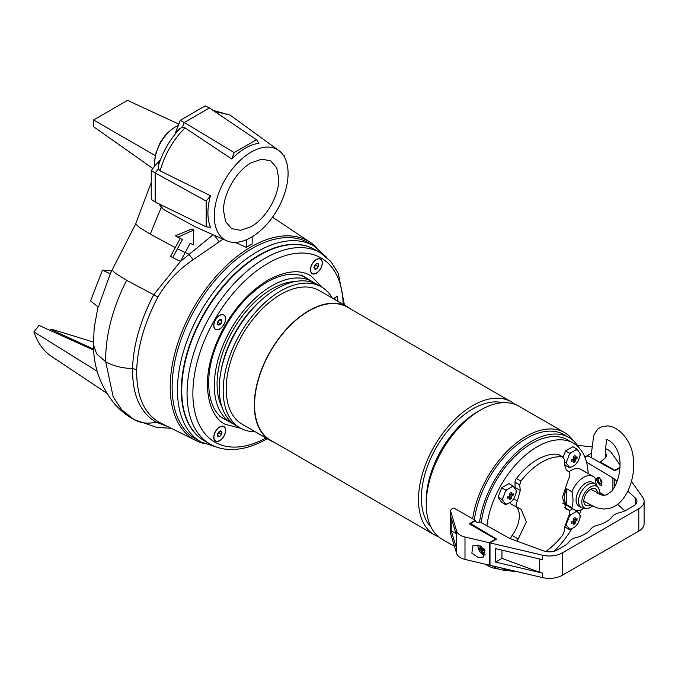 <?xml version="1.0" encoding="UTF-8"?>
<svg xmlns="http://www.w3.org/2000/svg" width="678" height="678" viewBox="0 0 678 678"><rect width="100%" height="100%" fill="white"/><g stroke="black" fill="none" stroke-linecap="round" stroke-linejoin="round"><path stroke-width="1.02" d="M303.549 276.505A81.614 47.121 -60 0 1 303.981 276.819M219.689 329.025A8.416 4.856 120 0 0 225.638 318.719A8.416 4.856 120 0 0 219.689 315.287L219.689 315.287A8.416 4.856 120 0 0 213.739 325.593A8.416 4.856 120 0 0 219.689 329.025M219.689 426.945L219.689 426.945A8.416 4.856 120 0 0 213.739 437.251A8.416 4.856 120 0 0 219.689 440.683A8.416 4.856 120 0 0 225.638 430.377A8.416 4.856 120 0 0 219.689 426.945M316.389 259.454L316.389 259.454A8.416 4.856 120 0 0 310.439 269.759A8.416 4.856 120 0 0 316.389 273.2A8.416 4.856 120 0 0 322.338 262.894A8.416 4.856 120 0 0 316.389 259.454M240.809 428.327L225.181 424.309C209.171 416.716 201.832 386.401 212.409 354.391C221.731 324.431 241.826 295.828 268.039 280.073C285.785 270.666 300.066 269.251 310.905 275.827L322.194 287.353M259.801 255.157A110.412 63.749 120 0 0 187.67 352.458A110.412 63.749 120 0 0 204.595 440.929L209.926 444.014A110.412 63.749 -60 0 1 193.001 355.535A110.412 63.749 -60 0 1 265.132 258.233A110.412 63.749 -60 0 1 320.338 252.767L315.007 249.69A110.412 63.749 120 0 0 259.801 255.157M337.017 296.337L334.178 298.074L333.788 298.939M334.076 299.108L336.763 296.456L337.33 296.583A99.03 57.172 -60 0 1 337.949 301.346M222.57 417.817A81.614 47.121 -60 0 1 222.087 417.606M203.773 443.463A114.48 66.097 -60 0 1 196.086 440.624A114.48 66.097 -60 0 1 175.814 349.662A114.48 66.097 -60 0 1 251.165 246.851A114.48 66.097 -60 0 1 310.49 242.478A114.48 66.097 -60 0 1 316.787 247.716M252.14 236.791L252.14 243.995A114.624 66.181 120 0 0 249.224 245.614A114.624 66.181 120 0 0 246.317 247.36L235.232 242.393M222.96 239.131A115.972 66.953 120 0 0 219.282 241.766L193.154 259.733C178.433 269.7 166.678 282.124 157.898 296.989C144.736 322.152 137.668 346.373 136.693 369.671C136.337 395.927 143.965 413.529 159.559 422.479L196.086 440.624M251.165 152.109A52.214 30.146 120 0 0 216.646 199.561A52.214 30.146 120 0 0 226.698 240.792A52.214 30.146 120 0 0 251.165 237.368A52.214 30.146 120 0 0 284.828 192.806A52.214 30.146 120 0 0 278.811 150.516A52.214 30.146 120 0 0 251.165 152.109M231.715 159.008A52.918 30.552 -60 0 1 245.343 148.168A52.918 30.552 -60 0 1 258.979 143.27L256.487 139.727L234.207 152.592L231.715 159.008L184.975 127.82C173.009 140.041 164.72 154.398 160.118 170.873L158.415 168.83L158.203 166.322C162.576 152.008 169.864 139.38 180.077 128.439L182.357 127.371L184.975 127.82M158.415 168.83L155.152 172.898L206.18 201.12L206.18 226.85L210.494 227.24A52.918 30.552 -60 0 1 210.494 195.756L160.118 170.873M226.698 240.792L194.823 226.613L163.271 209.349L161.186 207.493L150.253 234.156L139.21 227.308L135.676 223.96L110.641 272.92L98.344 306.981L90.513 300.973L102.471 270.149L110.658 273.988M154.626 166.33L154.55 163.39A29.925 17.281 -60 0 1 154.559 162.686A29.925 17.281 -60 0 1 155.321 156.406L155.516 155.525A29.925 17.281 -60 0 1 175.102 127.1A29.925 17.281 -60 0 1 175.712 126.744A29.925 17.281 -60 0 1 176.416 126.345L178.297 125.337M278.811 178.78L276.7 167.78L270.708 160.881L261.742 159.144L251.165 162.822C236.393 170.907 223.147 193.857 223.528 210.697L225.63 221.698L231.622 228.588L240.588 230.334L251.165 226.655C265.937 218.57 279.192 195.611 278.811 178.78M213.087 234.732L180.543 261.403M180.289 238.309L170.542 256.352L172.704 257.598L182.407 239.537L175.348 235.8L191.976 228.935L193.798 229.986L193.416 244.851L190.103 243.283L180.534 261.428L153.745 294.71C140.38 320.448 133.312 345.06 132.549 368.552C132.261 394.681 140.109 412.546 156.101 422.148L167.195 426.335M219.282 241.766L214.299 235.274M246.317 247.36L246.317 239.8M159.093 203.934L161.186 207.493M214.536 111.378L230.054 115.065L278.811 150.516M180.534 261.428L172.704 257.598M177.814 237.224L193.798 229.986M154.55 163.025L154.126 166.958L154.55 163.025M234.207 152.592L184.246 122.506L182.357 127.371M206.18 201.12L210.494 195.756M206.18 226.85L155.152 202.019L151.245 199.366L151.245 170.542L159.237 160.593L158.203 166.322M284.506 157.186L284.506 155.906L283.718 155.83M284.506 155.906L283.158 154.982M180.077 128.439L175.636 132.202L180.246 120.303L184.246 122.506L209.46 107.946L256.487 139.727M106.641 393.104L50.875 355.984C43.129 350.534 37.468 342.483 33.9 331.839L97.446 371.417M93.683 350.119L39.061 325.406L33.9 331.839M93.403 342.034L51.181 329.093L50.053 330.406M102.471 270.149L111.616 270.971M154.592 164.898L154.55 163.39M152.542 168.915L152.203 168.051M152.864 168.517L93.564 126.701L93.564 119.981L155.516 155.754M154.559 162.686L155.321 156.406M155.152 202.019L155.152 172.898L151.245 170.542M209.46 107.946L205.214 105.887L180.246 120.303M155.516 155.525L155.948 152.872M178.78 124.091L127.506 100.386L93.564 119.981M512.899 485.889L513.924 487.143A25.942 5.483 38.8 0 1 515.983 490.084L516.543 491.067L515.983 493.228A25.942 20.459 95.1 0 1 513.924 498.559L511.559 501.491A25.942 14.975 180 0 1 509.61 502.754A25.942 14.975 180 0 1 507.424 503.881A9.382 5.416 -60 0 1 505.068 503.669A25.942 5.483 -141.2 0 0 503 500.728A9.382 5.416 -60 0 1 503 497.584A25.942 20.459 -84.9 0 0 505.068 492.253A9.382 5.416 -60 0 1 507.424 489.321A25.942 14.975 0 0 0 509.61 488.194A25.942 14.975 0 0 0 511.559 486.931L512.899 485.889L508.966 483.617L501.686 487.821L498.05 497.203L501.686 502.381L505.619 504.652L505.068 503.669M509.737 499.466A25.417 20.052 35.1 0 0 510.475 499.059A25.417 20.052 35.1 0 0 511.195 498.627A27.417 15.823 -120 0 0 511.365 496.482A27.417 15.823 0 0 0 513.127 495.271A25.417 20.052 -155.1 0 0 513.127 493.592A27.417 15.823 180 0 1 511.365 494.804A27.417 15.823 -120 0 0 511.195 492.474L509.737 493.313A27.417 15.823 60 0 1 509.907 495.643A27.417 15.823 180 0 1 507.805 496.669A25.417 5.373 81.2 0 1 507.805 498.347A27.417 15.823 0 0 0 509.907 497.321A27.417 15.823 60 0 1 509.737 499.466M505.068 492.253L505.619 490.092L501.686 487.821M498.05 497.203L501.983 499.474L503 497.584M505.619 490.092L507.424 489.321M507.424 503.881L505.619 504.652M503 500.728L501.983 499.474M513.924 498.559A9.382 5.416 -60 0 1 511.559 501.491M515.983 490.084A9.382 5.416 -60 0 1 515.983 493.228M511.559 486.931A9.382 5.416 -60 0 1 513.924 487.143M509.797 493.906L511.365 494.804M513.127 495.271L509.864 494.762M509.907 495.643L511.365 496.482M509.127 496.05L511.195 498.627M508.347 496.423L509.907 497.321M599.708 477.532L597.488 477.287L599.708 484.923L601.928 485.168L599.708 477.532M597.581 477.236A4.526 2.61 -120 0 0 596.996 480.888A4.526 2.61 -120 0 0 599.928 484.795A4.526 2.61 -120 0 0 602.056 485.092M599.928 478.744A2.881 1.661 -120 0 0 598.488 478.6A2.881 1.661 -120 0 0 598.047 480.914A2.881 1.661 -120 0 0 599.928 483.448A2.881 1.661 -120 0 0 601.369 483.592A2.881 1.661 -120 0 0 601.81 481.287A2.881 1.661 -120 0 0 599.928 478.744M631.464 481.312L642.769 497.398A18.103 10.45 180 0 1 644.1 501.33A18.103 10.45 180 0 1 638.795 508.72L562.231 552.926A18.103 10.45 180 0 1 542.62 555.214L489.999 542.883L496.567 539.095L470.549 523.535L474.82 521.077L476.761 522.196L480.575 522.196L508.898 537.985A10.975 6.331 180 0 0 510.627 538.773L543.527 550.875A10.975 6.331 0 0 0 557.18 550.011L564.63 545.714A20.577 11.882 0 0 0 569.164 541.747A13.713 7.916 180 0 1 576.766 537.357A20.577 11.882 0 0 0 583.631 534.739L585.97 533.391A20.577 11.882 0 0 0 590.504 529.433A13.713 7.916 180 0 1 598.106 525.043A20.577 11.882 0 0 0 604.971 522.424L607.302 521.077A20.577 11.882 0 0 0 611.844 517.111A13.713 7.916 180 0 1 619.446 512.721A20.577 11.882 0 0 0 626.311 510.102L633.752 505.805A10.975 6.331 0 0 0 636.964 501.33A10.975 6.331 0 0 0 635.252 497.923L627.828 491.194M585.004 457.464L587.902 455.785L614.844 470.812L619.904 467.888M617.056 481.439L614.285 478.922A10.975 6.331 180 0 0 612.92 477.931L586.529 462.142M489.999 542.883L489.999 565.283L542.612 577.614A18.103 10.45 0 0 0 562.223 575.317L638.795 531.12A18.103 10.45 0 0 0 644.1 523.73L644.1 501.33M501.949 550.163L501.949 558.384L539.696 572.266A18.103 10.45 0 0 0 542.612 573.139L495.516 562.096L495.516 548.655L542.62 559.697L542.62 555.214M604.581 495.338L599.437 492.262M624.828 510.881L617.607 504.33M470.549 524.543L470.108 523.289M501.949 558.384L495.516 562.096M569.512 467.761L568.961 466.778A25.942 5.483 -141.2 0 0 566.893 463.837L565.876 462.582L566.893 460.693A25.942 20.459 -84.9 0 0 568.961 455.362L569.512 453.201L571.325 452.429A25.942 14.975 0 0 0 573.503 451.302A25.942 14.975 0 0 0 575.452 450.039A9.382 5.416 -60 0 1 577.817 450.251A25.942 5.483 38.8 0 1 579.885 453.192A9.382 5.416 -60 0 1 579.885 456.336A25.942 20.459 95.1 0 1 577.817 461.667A9.382 5.416 -60 0 1 575.452 464.6A25.942 14.975 180 0 1 573.503 465.862A25.942 14.975 180 0 1 571.325 466.989L569.512 467.761L565.588 465.489L564.723 464.269M575.088 455.582A25.417 5.373 158.8 0 1 574.376 455.997A25.417 5.373 158.8 0 1 573.63 456.421A27.417 15.823 60 0 1 573.8 458.752A27.417 15.823 180 0 1 571.698 459.777A25.417 5.373 81.2 0 1 571.698 461.455A27.417 15.823 0 0 0 573.8 460.438A27.417 15.823 60 0 1 573.63 462.574L575.088 461.735A27.417 15.823 -120 0 0 575.258 459.599A27.417 15.823 0 0 0 577.029 458.379A25.417 20.052 -155.1 0 0 577.029 456.701A27.417 15.823 180 0 1 575.258 457.913A27.417 15.823 -120 0 0 575.088 455.582M575.452 450.039L576.792 448.997L572.868 446.734L565.588 450.938L563.172 457.15L562.621 456.964L564.215 459.142L564.766 464.735C565.138 468.244 566.367 470.49 568.452 471.464L567.494 470.905M579.885 453.192L580.436 454.175L579.885 456.336M577.817 461.667L575.452 464.6M565.876 462.582L564.486 461.786M569.512 453.201L565.588 450.938M576.792 448.997L577.817 450.251M568.961 455.362A9.382 5.416 -60 0 1 571.325 452.429M566.893 463.837A9.382 5.416 -60 0 1 566.893 460.693M571.325 466.989A9.382 5.416 -60 0 1 568.961 466.778M572.24 459.531L573.8 460.438M573.698 457.014L575.258 457.913M577.029 458.379L573.758 457.87M573.8 458.752L575.258 459.599M573.02 459.159L575.088 461.735M478.244 557.511L471.863 553.172L472.888 545.731L478.244 545.188L484.626 549.527L483.6 556.969L478.244 557.511M475.253 520.323L469.244 523.789L495.669 539.052L489.27 542.747L464.989 537.027A13.713 7.916 180 0 1 456.65 531.069L450.692 511.492A5.483 3.17 180 0 1 450.616 510.941A5.483 3.17 180 0 1 453.955 508.025L475.253 520.323L475.253 521.331M495.669 539.052L495.669 539.612M450.616 510.941L450.616 533.34A5.483 3.17 0 0 0 450.692 533.883L456.65 553.468A13.713 7.916 0 0 0 464.989 559.426L489.27 565.147L489.27 542.747M456.447 535.145L456.447 547.332A13.713 7.916 0 0 0 456.65 548.705L451.201 530.789L451.201 517.916L456.65 535.823L456.65 531.069M489.27 565.147L489.999 564.723M451.201 530.789L455.955 533.535M605.429 456.082A7.475 4.314 180 0 1 605.962 457.158M605.446 453.328A7.89 4.551 180 0 1 606.463 455.565A7.89 4.551 180 0 1 605.03 458.175L600.403 461.998L614.768 470.295L619.946 467.303M620.031 464.981L611.276 452.573A13.713 7.916 0 0 0 605.53 448.743M591.877 446.844L577.478 445.387M584.834 457.057L591.733 453.074M600.403 461.998L600.403 462.76M606.217 456.684A7.89 4.551 0 0 0 605.429 455.557M614.768 470.295L614.768 470.769M219.689 440.53A8.229 4.754 -60 0 1 215.579 440.937A8.229 4.754 -60 0 1 214.316 434.344A8.229 4.754 -60 0 1 219.689 427.089A8.229 4.754 -60 0 1 223.808 426.682A8.229 4.754 -60 0 1 225.071 433.276A8.229 4.754 -60 0 1 219.689 440.53M219.689 431.225A3.17 1.831 120 0 0 217.85 433.411L219.875 431.132A3.17 1.831 120 0 0 219.689 431.225M217.214 434.861L219.113 432.818L219.019 431.827M217.672 436.09A3.17 1.831 120 0 0 219.511 436.496A3.17 1.831 120 0 0 221.536 434.217A3.17 1.831 120 0 0 221.714 431.53A3.17 1.831 120 0 0 219.875 431.132L221.714 431.53L221.536 434.217L219.511 436.496L217.672 436.09L217.85 433.411A3.17 1.831 120 0 0 217.672 436.09M219.511 436.496L217.587 435.386M219.113 432.818L221.536 434.217M438.454 536.696A76.809 44.35 -60 0 1 434.378 534.789A76.809 44.35 -60 0 1 422.606 473.244A76.809 44.35 -60 0 1 472.778 405.563A76.809 44.35 -60 0 1 511.187 401.757A76.809 44.35 -60 0 1 514.865 404.334M511.187 401.757L347.28 307.126A76.809 44.35 120 0 0 308.871 310.931A76.809 44.35 120 0 0 258.691 378.612A76.809 44.35 120 0 0 270.471 440.166L434.378 534.789M350.907 309.219A77.156 44.545 120 0 0 347.45 306.829A77.156 44.545 120 0 0 308.871 310.651A77.156 44.545 120 0 0 258.471 378.638A77.156 44.545 120 0 0 270.293 440.463A77.156 44.545 120 0 0 274.098 442.259M347.45 306.829L319.321 290.591A77.156 44.545 120 0 0 280.743 294.413A77.156 44.545 120 0 0 230.342 362.399A77.156 44.545 120 0 0 242.173 424.225L270.293 440.463M454.506 546.417L442.132 539.273A76.809 44.35 -60 0 1 426.225 504.11L426.225 500.754A72.699 41.968 -60 0 1 477.626 411.716A72.699 41.968 -60 0 1 477.634 411.716L480.541 410.037A76.809 44.35 -60 0 1 518.941 406.232L564.528 432.556A76.809 44.35 -60 0 1 573.071 440.429M430.903 526.874A72.699 41.968 -60 0 1 427.089 467.447A72.699 41.968 -60 0 1 472.778 408.919A72.699 41.968 -60 0 1 502.593 402.707M426.225 504.11A76.809 44.35 -60 0 1 480.541 410.037L477.626 411.716M332.305 298.083A81.402 47.002 120 0 0 321.448 286.904A81.402 47.002 120 0 0 280.743 290.938A81.402 47.002 120 0 0 227.571 362.671A81.402 47.002 120 0 0 240.046 427.903A81.402 47.002 120 0 0 255.157 431.716M321.448 286.904L317.516 284.633A81.402 47.002 120 0 0 276.81 288.667A81.402 47.002 120 0 0 264.42 297.371A81.402 47.002 120 0 0 220.596 373.281A81.402 47.002 120 0 0 236.105 425.631L240.046 427.903M472.668 518.831A76.809 44.35 -60 0 1 526.12 436.352A76.809 44.35 -60 0 1 564.528 432.556M498.813 569.045A76.809 44.35 -60 0 1 487.719 565.588A76.809 44.35 -60 0 1 485.719 564.308M264.42 297.371L262.7 298.812A77.495 44.74 120 0 0 220.977 371.069L220.596 373.281M295.032 281.565A77.495 44.74 120 0 0 271.87 289.006A77.495 44.74 120 0 0 222.206 407.69M314.965 283.336A81.402 47.002 120 0 0 312.575 281.785A81.402 47.002 120 0 0 271.87 285.811A81.402 47.002 120 0 0 218.689 357.552A81.402 47.002 120 0 0 231.173 422.775A81.402 47.002 120 0 0 233.715 424.072M474.041 519.619L474.464 519.45M471.71 522.865L471.278 522.619M601.962 482.219A2.746 1.585 60 0 1 600.03 483.278L600.03 483.278A2.746 1.585 60 0 1 598.089 479.922A2.746 1.585 60 0 1 599.979 478.778M569.512 529.671L568.961 528.687A25.942 5.483 -141.2 0 0 566.893 525.747L565.876 524.492L566.893 522.602A25.942 20.459 -84.9 0 0 568.961 517.272L569.512 515.111L571.325 514.339A25.942 14.975 0 0 0 573.503 513.212A25.942 14.975 0 0 0 575.452 511.949A9.382 5.416 -60 0 1 577.817 512.161A25.942 5.483 38.8 0 1 579.885 515.102A9.382 5.416 -60 0 1 579.885 518.246A25.942 20.459 95.1 0 1 577.817 523.577A9.382 5.416 -60 0 1 575.452 526.509A25.942 14.975 180 0 1 573.503 527.772A25.942 14.975 180 0 1 571.325 528.899L569.512 529.671L565.588 527.399L564.808 526.298M575.088 517.492A25.417 5.373 158.8 0 1 574.376 517.907A25.417 5.373 158.8 0 1 573.63 518.331A27.417 15.823 60 0 1 573.8 520.662A27.417 15.823 180 0 1 571.698 521.687A25.417 5.373 81.2 0 1 571.698 523.365A27.417 15.823 0 0 0 573.8 522.348A27.417 15.823 60 0 1 573.63 524.484L575.088 523.645A27.417 15.823 -120 0 0 575.258 521.501A27.417 15.823 0 0 0 577.029 520.289A25.417 20.052 -155.1 0 0 577.029 518.611A27.417 15.823 180 0 1 575.258 519.823A27.417 15.823 -120 0 0 575.088 517.492M572.588 508.797L569.495 510.585M579.885 515.102L580.436 516.085L579.885 518.246M577.817 523.577L575.452 526.509M565.876 524.492L565.223 524.119M575.452 511.949L576.792 510.907L575.741 510.297M576.792 510.907L577.817 512.161M568.961 517.272A9.382 5.416 -60 0 1 571.325 514.339M566.893 525.747A9.382 5.416 -60 0 1 566.893 522.602M571.325 528.899A9.382 5.416 -60 0 1 568.961 528.687M572.24 521.441L573.8 522.348M573.698 518.924L575.258 519.823M577.029 520.289L573.758 519.78M573.8 520.662L575.258 521.501M573.02 521.068L575.088 523.645M213.875 325.516A8.229 4.754 -60 0 1 217.469 317.236A8.229 4.754 -60 0 1 223.808 315.024A8.229 4.754 -60 0 1 225.511 318.796A8.229 4.754 -60 0 1 221.918 327.076A8.229 4.754 -60 0 1 215.579 329.279A8.229 4.754 -60 0 1 213.875 325.516M221.935 320.864A3.17 1.831 120 0 0 220.96 319.287L221.926 321.075A3.17 1.831 120 0 0 221.935 320.864M217.579 322.72L218.231 322.533L219.502 319.669M218.731 320.372A3.17 1.831 120 0 0 217.46 323.236A3.17 1.831 120 0 0 218.418 325.016A3.17 1.831 120 0 0 220.655 323.94A3.17 1.831 120 0 0 221.926 321.075L220.655 323.94L218.418 325.016L217.46 323.236L218.731 320.372L220.96 319.287A3.17 1.831 120 0 0 218.731 320.372M221.926 321.075L219.638 319.753M220.655 323.94L218.231 322.533M485.448 554.951A6.856 3.958 60 0 1 482.77 554.333A6.856 3.958 60 0 1 478.126 547.68A6.856 3.958 60 0 1 477.973 545.129M480.329 545.917A12.78 9.195 -77.2 0 0 480.516 548.434A12.78 4.924 -12.8 0 1 478.787 547.629A12.619 11.509 145.4 0 0 478.956 548.561A12.619 11.509 145.4 0 0 479.202 549.477A12.78 4.924 167.2 0 0 480.939 550.282A12.78 9.195 -77.2 0 0 482.126 552.968A12.619 7.848 -42.7 0 0 483.516 553.282A12.78 9.195 102.8 0 1 482.329 550.595A12.78 4.924 167.2 0 0 485.075 550.816A12.619 4.229 -94.3 0 1 484.855 549.909A12.619 4.229 -94.3 0 1 484.846 549.883M481.719 546.697A12.78 9.195 102.8 0 0 481.905 548.748A12.78 4.924 -12.8 0 0 484.211 548.96M480.939 550.282L483.312 548.909M481.897 548.697L479.202 549.477M482.126 552.968L482.804 551.9M484.016 549.629L483.855 548.943M482.329 550.595L484.499 549.35M480.516 548.434L481.778 547.697M316.389 273.048A8.229 4.754 -60 0 1 312.278 273.454A8.229 4.754 -60 0 1 311.016 266.861A8.229 4.754 -60 0 1 316.389 259.606A8.229 4.754 -60 0 1 320.508 259.199A8.229 4.754 -60 0 1 321.77 265.793A8.229 4.754 -60 0 1 316.389 273.048M316.389 263.742A3.17 1.831 120 0 0 314.55 265.92L316.567 263.649A3.17 1.831 120 0 0 316.389 263.742M313.914 267.378L315.812 265.327L315.719 264.344M318.414 264.047A3.17 1.831 120 0 0 316.567 263.649L318.414 264.047L318.236 266.734A3.17 1.831 120 0 0 318.414 264.047M316.211 269.005A3.17 1.831 120 0 0 318.236 266.734L316.211 269.005L314.372 268.607A3.17 1.831 120 0 0 316.211 269.005L314.287 267.895M314.55 265.92A3.17 1.831 120 0 0 314.372 268.607L314.55 265.92M318.236 266.734L315.812 265.327M563.164 457.15L558.672 454.557A4.119 2.373 120 0 0 558.147 454.379A56.232 32.468 120 0 0 537.273 459.591A56.232 32.468 120 0 0 516.407 478.473A4.119 2.373 120 0 0 515.026 482.126L515.026 487.406A13.713 7.916 -60 0 1 514.983 488.55M515.026 482.126L519.721 484.838L520.89 481.058A56.232 32.468 -60 0 1 541.756 462.176A56.232 32.468 -60 0 1 562.621 456.964L558.147 454.379M515.39 571.232A72.012 41.578 -60 0 1 501.432 567.961M486.94 525.738A72.012 41.578 -60 0 1 537.273 446.717A72.012 41.578 -60 0 1 573.283 443.149A72.012 41.578 -60 0 1 588.148 473.591M573.283 443.149L567.655 439.903A72.012 41.578 120 0 0 531.654 443.471A72.012 41.578 120 0 0 481.295 522.594M564.588 507.678L568.495 509.932C570.308 510.695 570.291 512.899 568.452 516.534L564.766 526.645L564.215 531.603L562.621 535.137A56.232 32.468 -60 0 1 545.722 551.494M567.562 470.956L568.452 471.464C570.291 472.905 570.308 475.447 568.495 479.083L562.384 497.313L566.342 509.229L569.011 510.102L564.41 507.449M568.452 471.464L567.961 471.218M507.932 570.503A74.75 43.155 -60 0 1 494.279 567.003A74.75 43.155 -60 0 1 492.491 565.867M479.532 522.196A74.75 43.155 -60 0 1 531.654 441.225A74.75 43.155 -60 0 1 569.028 437.522A74.75 43.155 -60 0 1 578.885 447.599M569.028 437.522L563.986 434.615A74.75 43.155 120 0 0 526.611 438.319A74.75 43.155 120 0 0 474.414 519.831M516.89 507.466A22.628 13.068 -60 0 1 512.144 535.442A5.483 3.17 120 0 0 510.576 538.756M510.415 502.262A5.483 3.17 120 0 0 511.534 504.373L521.085 509.229L526.331 521.882L518.229 538.959L512.144 535.442M581.249 509.763A72.012 41.578 -60 0 1 579.368 514.288M571.91 528.62A72.012 41.578 -60 0 1 554.138 551.248M516.797 541.044L518.229 538.959M518.229 508.11C515.738 506.958 515.441 504.585 517.339 500.974L513.746 498.898M519.721 484.838A341.449 197.137 60 0 1 520.272 490.431L517.339 500.974M314.041 245.97L308.71 242.894A113.15 65.325 120 0 0 252.131 248.495A113.15 65.325 120 0 0 178.212 348.204A113.15 65.325 120 0 0 195.561 438.878L200.891 441.954A113.15 65.325 -60 0 1 183.552 351.289A113.15 65.325 -60 0 1 257.471 251.58A113.15 65.325 -60 0 1 314.041 245.97L326.525 257.182M584.173 508.288A19.137 11.043 -60 0 1 583.555 508.661A19.137 11.043 -60 0 1 573.995 509.602A19.137 11.043 -60 0 1 571.918 507.72L566.376 504.517A19.137 11.043 -60 0 1 566.376 488.584L571.918 491.787A19.137 11.043 -60 0 1 583.555 477.414A19.137 11.043 -60 0 1 593.123 476.465A19.137 11.043 -60 0 1 595.199 478.346L596.208 484.77M593.123 476.465L580.792 469.345A19.137 11.043 120 0 0 571.223 470.286A19.137 11.043 120 0 0 568.969 471.812M592.301 506.135A12.467 7.195 -60 0 1 590.623 507.288A12.467 7.195 -60 0 1 586.199 508.475L583.334 508.212A13.713 7.916 -60 0 1 581.334 507.593L578.91 506.186A13.713 7.916 -60 0 1 576.809 495.203A13.713 7.916 -60 0 1 585.767 483.109A13.713 7.916 -60 0 1 592.631 482.431L595.055 483.829A13.713 7.916 -60 0 1 596.589 485.253L598.25 487.601A12.467 7.195 -60 0 1 599.25 494.211M571.918 507.72C573.351 503.245 573.351 497.932 571.918 491.787M581.334 507.593A13.713 7.916 -60 0 1 579.232 496.601A13.713 7.916 -60 0 1 588.199 484.516A13.713 7.916 -60 0 1 595.055 483.829M586.199 508.475A12.467 7.195 -60 0 1 582.105 499.381A12.467 7.195 -60 0 1 590.623 486.931A12.467 7.195 -60 0 1 598.25 487.601M590.301 505.127A9.602 5.543 -60 0 1 583.877 501.881A9.602 5.543 -60 0 1 590.623 489.27A9.602 5.543 -60 0 1 591.377 488.88A9.602 5.543 -60 0 1 597.411 493.355M566.376 488.584L566.376 504.517M301.185 274.971L305.939 277.709A81.614 47.121 -60 0 1 308.727 279.565M227.325 420.563A81.614 47.121 -60 0 1 224.325 419.063L224.325 419.063C207.671 410.571 203.069 378.112 216.672 344.678C228.511 316.279 245.351 295.371 267.191 281.955C282.887 273.353 295.803 271.937 305.939 277.709M266.03 437.996A106.302 61.376 -60 0 1 192.883 392.299A106.302 61.376 -60 0 1 268.039 263.276A106.302 61.376 -60 0 1 343.178 304.363M163.271 209.349A58.545 33.807 -60 0 1 160.661 204.697M159.559 422.479L156.101 422.148C147.872 424.089 140.363 423.148 133.574 419.326M136.693 369.671L132.549 368.552C122.125 368.239 113.167 365.976 105.692 361.755L113.192 396.816L121.616 409.715L134.075 419.606L156.694 427.369L171.17 428.301M157.898 296.989L126.65 280.268C112.336 308.71 105.344 335.873 105.692 361.755L96.734 354.001L93.437 344.746L94.174 327.915L98.056 306.761M193.154 259.733L188.798 254.123L185.145 252.402M175.085 247.47L150.253 234.156M126.65 280.268L115.599 273.42L112.073 270.073M93.623 349.17L50.875 329.466M177.246 248.716L185.077 252.547M542.612 577.614L542.612 573.139M562.223 575.317L562.231 552.926M539.696 559.011L539.696 572.266M638.795 531.12L638.795 508.72M612.92 477.931L612.92 489.609M614.285 487.482L614.285 478.922M635.252 497.923L635.252 504.729M450.692 533.883L450.692 511.492M456.65 553.468L456.65 548.705M464.989 559.426L464.989 537.027M515.026 487.406L520.272 490.431M520.89 481.058L516.407 478.473M203.968 440.564A110.404 63.74 -60 0 1 187.348 352.009A110.404 63.74 -60 0 1 259.411 254.936A110.404 63.74 -60 0 1 314.372 249.334M209.926 444.014C215.587 447.26 221.859 449.073 228.74 449.463C240.987 450.031 253.801 446.463 267.191 438.742L267.259 438.708M219.579 416.326L224.325 419.063M344.416 305.075L338.297 273.319L330.703 261.352L320.338 252.767M310.49 242.478L272.522 217.18M273.827 218.053L272.726 216.892M132.795 418.885C126.515 415.317 120.659 410.563 115.209 404.63C100.725 387.113 93.462 367.154 93.437 344.746M151.245 182.585L135.676 223.96M213.095 110.404L230.045 115.065M155.906 153.025L160.296 142.287L164.305 136.498C164.923 135.617 168.949 130.922 175.102 127.1M487.719 565.588L485.346 564.223M231.173 422.775L221.681 417.301M312.575 281.785L303.091 276.302M583.834 501.22L596.504 507.814L604.259 509.076L610.42 508.076C617.683 505.949 623.692 499.881 628.438 489.872C634.159 476.371 635.235 462.888 631.65 449.412C625.87 433.344 615.641 426.64 607.827 425.911L602.234 426.445L597.521 429.208L593.733 435.293L591.758 450.624L591.699 457.904M606.369 439.53L606.259 439.556C604.886 439.175 613.598 439.378 618.734 454.09C620.201 459.565 620.438 465.532 619.438 471.973C618.234 479.871 615.599 486.329 611.548 491.338L606.285 494.999L602.767 495.262L590.623 489.27M606.768 439.607L605.547 448.116L605.42 457.82M602.072 493.838L601.403 494.974M494.279 567.003L492.194 565.799M200.891 441.954L216.841 447.166M573.995 509.602L562.655 503.059"/></g></svg>
